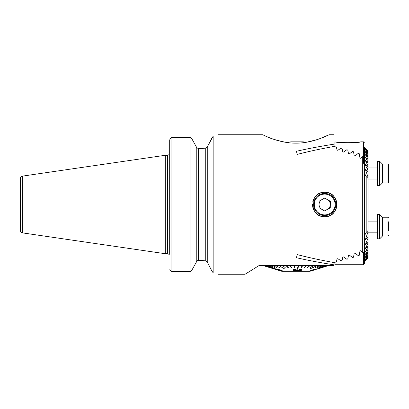 <?xml version="1.0" encoding="UTF-8"?>
<svg xmlns="http://www.w3.org/2000/svg" width="409" height="409" viewBox="0 0 409 409"><rect width="100%" height="100%" fill="white"/><g stroke="black" fill="none" stroke-linecap="round" stroke-linejoin="round"><path stroke-width="0.61" d="M333.995 146.652L333.995 146.458C320.871 148.799 308.647 151.437 297.312 154.377L296.397 151.279C308.146 148.61 320.676 146.243 333.995 144.172L333.995 146.652L336.326 146.949L337.077 150.098L337.793 150.308L341.096 148.176L342.052 148.431L342.798 151.836L343.514 152.066L346.822 149.755L347.773 150.031L348.519 153.723L349.24 153.968L352.543 151.468L353.494 151.765L354.245 155.768L354.961 156.033L358.264 153.319L359.214 153.646L359.966 157.992L360.682 158.288L362.333 156.765L363.984 156.386L364.552 158.748L364.552 203.948L363.995 204.5L364.552 205.052L364.552 250.252L363.984 252.614L362.333 252.235L360.682 250.712L359.966 251.008L359.214 255.354L358.264 255.681L354.961 252.966L354.245 253.232L353.494 257.235L352.543 257.532L349.24 255.032L348.519 255.277L347.773 258.969L346.822 259.245L343.514 256.934L342.798 257.164L342.052 260.569L341.096 260.824L337.793 258.692L337.077 258.902L336.326 262.051L333.995 262.348L333.995 264.827C320.676 262.757 308.146 260.39 296.397 257.721L297.312 254.623C308.647 257.563 320.871 260.201 333.995 262.542M218.406 274.25L245.088 274.25L259.127 265.502L333.995 265.502L333.995 264.827M211.76 270.784L213.15 272.834C220.098 274.669 220.098 274.669 213.15 272.834L213.15 136.166C220.098 134.331 220.098 134.331 213.15 136.166L207.266 146.974L205.732 148.109L198.309 148.595L196.775 147.664L192.128 139.28L196.775 147.664L198.309 148.595L198.309 260.405L196.775 261.336L192.128 269.72L196.775 261.336L196.775 147.664M333.995 144.172L333.995 134.75L329.122 134.75L319.398 138.82M246.013 273.667L245.758 273.825M312.512 204.505A12.178 12.178 0 0 0 324.695 216.678C308.989 217.435 308.979 191.576 324.69 192.322C340.38 191.555 340.431 217.419 324.695 216.678A12.178 12.178 0 0 0 336.847 205.298A12.178 12.178 0 0 0 326.285 192.424A12.178 12.178 0 0 0 312.747 202.123M316.995 139.643L306.356 142.281L303.105 141.836L290.927 141.836L286.356 142.429C276.464 140.364 269.434 138.206 265.277 135.941M218.406 134.75L262.69 134.75C262.496 134.433 277.859 143.186 295.84 143.165C313.907 143.222 329.322 134.433 329.122 134.75M169.694 254.321C168.937 254.321 168.937 254.321 169.694 254.321L169.694 140.006L170.548 137.925L169.694 140.006L169.694 151.136M170.548 271.075L169.694 268.994L170.548 271.075L171.908 271.453L190.896 271.453L190.896 137.547L171.908 137.547L170.548 137.925L171.908 137.547L171.908 271.453M192.128 269.72L190.896 271.453L192.128 269.72M190.896 137.547L192.128 139.28L190.896 137.547M197.414 260.661L198.37 260.405L205.732 260.891L205.732 148.109L202.143 148.467M202.143 260.533L205.732 260.891L207.266 262.026L207.266 146.974L207.818 145.901M205.758 148.109L206.627 147.736M205.758 260.891L206.627 261.264M211.714 270.717L207.266 262.026M209.009 265.431L209.72 266.816M209.009 143.569L211.76 138.211M20.45 230.681L20.45 178.319C20.542 177.123 21.171 176.391 22.347 176.131L165.267 155.287L165.267 253.713L22.347 232.869C21.171 232.609 20.542 231.877 20.45 230.681M169.004 254.321L167.48 253.713L165.267 253.713M169.694 154.679C168.937 154.679 168.937 154.679 169.694 154.679M364.552 167.966L364.552 173.426L366.188 176.555L366.188 232.445L364.552 235.574L364.552 252.072L364.255 251.975L364.552 252.44L364.552 261.627L364.552 235.574M259.091 265.528L265.15 265.502M322.18 267.547L328.78 265.528M317.272 268.871L328.033 265.502L317.272 268.871M320.569 267.522L326.781 265.502L320.569 267.522M319.173 267.547L325.043 265.528M317.41 267.547L322.839 265.528M315.308 267.547L320.216 265.528M310.027 268.871L317.21 265.502L310.027 268.871M310.226 267.522L313.867 265.502L310.226 267.522M307.323 267.547L310.237 265.528M304.24 267.547L306.382 265.502L304.24 267.547L304.659 267.547L306.801 265.528L306.382 265.528M301.024 267.547L302.363 265.502L301.024 267.547L301.459 267.547L302.798 265.528L302.363 265.528M297.389 268.871L298.248 265.502L297.389 268.871M294.531 265.502L294.853 267.547L294.531 265.502M290.395 265.528L291.545 267.522L290.395 265.528L289.961 265.528L291.111 267.547L291.545 267.547M286.351 265.528L288.309 267.547L286.351 265.528L285.927 265.528L287.885 267.547L288.309 267.547M282.45 265.528L285.191 267.547M278.769 265.502L284.562 268.892L278.769 265.502M275.354 265.502L279.511 267.547L275.354 265.502M272.261 265.528L277.036 267.547M269.546 265.528L274.863 267.547M267.246 265.528L273.018 267.547M265.395 265.502L275.625 268.892L265.395 265.502M264.025 265.502L270.436 267.547M263.161 265.502L269.736 267.547M262.813 265.502L281.735 271.259L310.078 271.259L311.561 270.809M278.641 270.134L275.114 268.984M281.382 270.078L275.492 269.01L282.195 270.339L280.017 270.518L281.121 270.876L280.017 270.492M293.872 269.868L295.124 270.364L293.872 269.894L295.564 269.485L295.462 269.153C293.984 269.188 293.161 269.419 292.997 269.828C292.916 270.277 293.606 270.574 295.063 270.717L296.924 270.395L298.943 270.86C300.712 270.702 301.699 270.354 301.898 269.822C301.97 269.378 301.218 269.142 299.659 269.117L299.659 269.096C301.213 269.117 301.96 269.352 301.898 269.802L301.914 269.715M292.997 269.807L292.997 269.807C293.156 269.398 293.974 269.173 295.462 269.132L295.564 269.485M296.719 269.858L295.124 270.385L297.67 269.792L296.719 269.807M297.491 270.001L299.056 270.492L301.014 269.884L299.056 270.513L297.491 270.022L297.67 269.792M315.651 269.025L309.981 270.656L315.6 268.969L312.558 270.492L314.516 269.925L312.517 270.487M315.768 269.459L314.516 269.904L315.835 269.465M314.393 269.449L311.484 270.804M275.354 265.528L279.511 267.547M265.395 265.528L275.625 268.892M294.531 265.528L294.086 265.528L294.408 267.547L294.853 267.547M278.769 265.528L284.562 268.892M310.226 267.547L314.235 265.502M314.235 265.528L313.867 265.528M297.389 268.892L297.834 268.892L298.688 265.502M298.688 265.528L298.248 265.528M320.569 267.547L326.939 265.502M310.027 268.892L317.548 265.502M317.548 265.528L317.21 265.528M316.776 269.224L322.369 267.522M317.272 268.892L328.141 265.502M316.868 269.122L311.484 270.824L314.393 269.475L309.981 270.676M299.434 269.449L301.019 269.838M281.382 270.098L282.195 270.359M281.121 270.876L277.839 270.037M279.02 270.191L280.533 270.144L276.469 269.352L279.02 270.191L276.469 269.332M280.533 270.124L279.02 270.165M286.356 142.429L287.144 142.342M287.241 142.332L287.762 142.271M288.555 142.174L289.163 142.092M293.964 141.862L298.386 141.846M339.138 142.358L340.406 142.49M342.195 142.639L344.536 142.772M346.868 142.838L348.187 142.843M349.327 142.833L350.165 142.813M351.74 142.751L354.337 142.588M356.991 142.332L357.512 142.271M358.304 142.174L358.913 142.092M363.443 163.298L363.443 141.836L360.677 141.836C360.835 142.951 335.012 142.946 335.211 141.836L334.879 141.836L334.879 146.652M336.229 141.989L337.154 142.117M337.507 142.163L337.798 142.199M368.044 179.035L377.037 179.035L368.044 179.035L368.044 221.105L377.037 221.105L377.476 220.666M363.443 252.782L363.443 264.73L334.879 264.73L334.879 262.348M364.552 205.052L364.552 203.948M363.443 264.73L364.552 263.621L364.552 252.072M366.188 232.445L368.044 230.579L368.044 231.867L365.324 239.7L368.044 237.297L368.044 238.232L365.324 244.613L368.044 242.343L368.044 243.069L365.324 248.544L368.044 246.32L368.044 246.903L365.324 251.739L368.044 249.521L368.044 249.991L365.324 254.342L368.044 252.097L368.044 252.476L365.324 256.438L368.044 254.444L365.324 258.089L368.044 255.957L365.324 259.332L368.044 257.056L365.324 260.196L368.044 257.767L365.324 260.702L368.044 258.105L365.324 260.855L368.044 258.105M365.324 254.045L365.324 254.342L365.324 254.045M365.324 251.377L365.324 251.739L365.324 251.377M365.324 248.099L365.324 248.544L365.324 248.099M365.165 244.551L365.324 244.061M365.165 239.582L365.324 238.994M364.552 160.216L364.552 158.748M364.552 173.426L364.552 147.373L365.165 147.986M368.044 150.895L365.324 148.145L368.044 150.895L365.324 148.298L368.044 151.233L365.324 148.804L368.044 151.944L365.324 149.668L368.044 153.043L365.324 150.911L368.044 154.556L365.324 152.562L368.044 156.524L368.044 156.903L365.324 154.658L368.044 159.009L368.044 159.479L365.324 157.261L368.044 162.097L368.044 162.68L365.324 160.456L368.044 165.931L368.044 166.657L365.165 164.454M365.324 164.939L368.044 170.768L368.044 171.703L365.324 169.3L368.044 177.133L368.044 178.421L366.188 176.555M365.324 170.006L365.165 169.418M365.324 160.456L365.324 160.901L365.324 160.456M365.324 157.261L365.324 157.623L365.324 157.261M365.324 154.658L365.324 154.955L365.324 154.658M368.044 150.926L368.044 151.233M368.044 252.476L368.044 258.074M368.044 236.755L368.044 249.306M368.044 250.042L368.044 252.077M368.044 220.482L368.044 221.105L368.044 220.482M377.476 232.624L377.037 232.179L368.044 232.179L368.044 232.803L368.044 232.179L377.037 232.179L377.037 221.105M368.044 161.044L368.044 167.966L368.044 167.337L367.221 168.917M368.044 152.097L368.044 153.043M368.044 153.263L368.044 154.556M368.044 154.853L368.044 156.524M368.044 159.479L368.044 162.097M368.044 162.68L368.044 165.931M368.044 246.903L368.044 249.521M368.044 243.069L368.044 246.32M368.044 166.657L368.044 167.337M368.044 171.703L368.044 242.343M368.044 151.325L368.044 151.944M368.044 156.903L368.044 159.009M368.044 249.991L368.044 252.097M364.552 168.851L364.884 168.851M330.36 201.32L330.283 207.818L324.613 210.998L319.025 207.68L319.102 201.182L324.772 198.002L330.36 201.32M330.114 214.152A11.074 11.074 0 0 1 313.621 204.367A11.074 11.074 0 0 1 330.344 194.981A11.074 11.074 0 0 1 330.114 214.152A11.074 11.074 0 0 1 313.621 204.367A11.074 11.074 0 0 1 330.344 194.981A11.074 11.074 0 0 1 330.114 214.152M321.939 199.592A5.629 5.629 0 0 0 321.822 209.342A5.629 5.629 0 0 0 330.319 204.566A5.629 5.629 0 0 0 321.939 199.592M388.55 168.631L388.55 178.365M382.461 167.608L382.461 182.91L387.998 182.91L387.998 164.091L388.55 164.781L388.55 182.22L388.55 164.781L388.55 166.008L388.55 164.781L387.998 164.091L382.461 164.091L382.461 167.608M382.461 182.91L379.695 185.681L377.476 185.681L377.476 161.32L379.695 161.32L382.461 164.091L379.695 161.32L379.695 185.681L382.461 182.91L387.998 182.91L388.55 182.22L387.998 182.91M388.55 231.024L388.55 221.995M377.476 214.582L377.476 238.82L377.476 214.464L379.695 214.464L382.461 217.23L379.695 214.464L379.695 238.82L382.461 236.054L387.998 236.054L387.998 217.23L382.461 217.23L382.461 236.054L382.461 230.206L383.013 231.167M388.55 227.363L388.55 221.806M383.013 222.123L382.461 223.079L382.461 217.322M387.998 236.054L388.55 235.364L387.998 236.054L382.461 236.054L379.695 238.82L377.476 238.82L379.695 238.82L379.695 214.582M388.55 170.711L388.55 175.931M362.333 156.765L362.333 252.235M22.347 232.869L22.347 176.131M167.48 253.713L167.48 155.287L165.267 155.287M329.787 213.575A10.409 10.409 0 0 0 330.007 195.553A10.409 10.409 0 0 0 314.286 204.372A10.409 10.409 0 0 0 329.787 213.575M377.476 179.479L377.037 179.035L377.037 167.966L377.476 167.521M167.48 155.287L169.004 154.679M313.33 270.293L314.398 269.971M365.165 261.014L364.552 261.627M364.552 142.94L363.443 141.836M367.691 167.966L377.037 167.966M382.461 177.061L383.013 178.022M382.461 169.939L383.013 168.978M388.55 217.869L387.998 217.23L388.55 217.92M377.476 185.681L379.695 185.681"/></g></svg>
